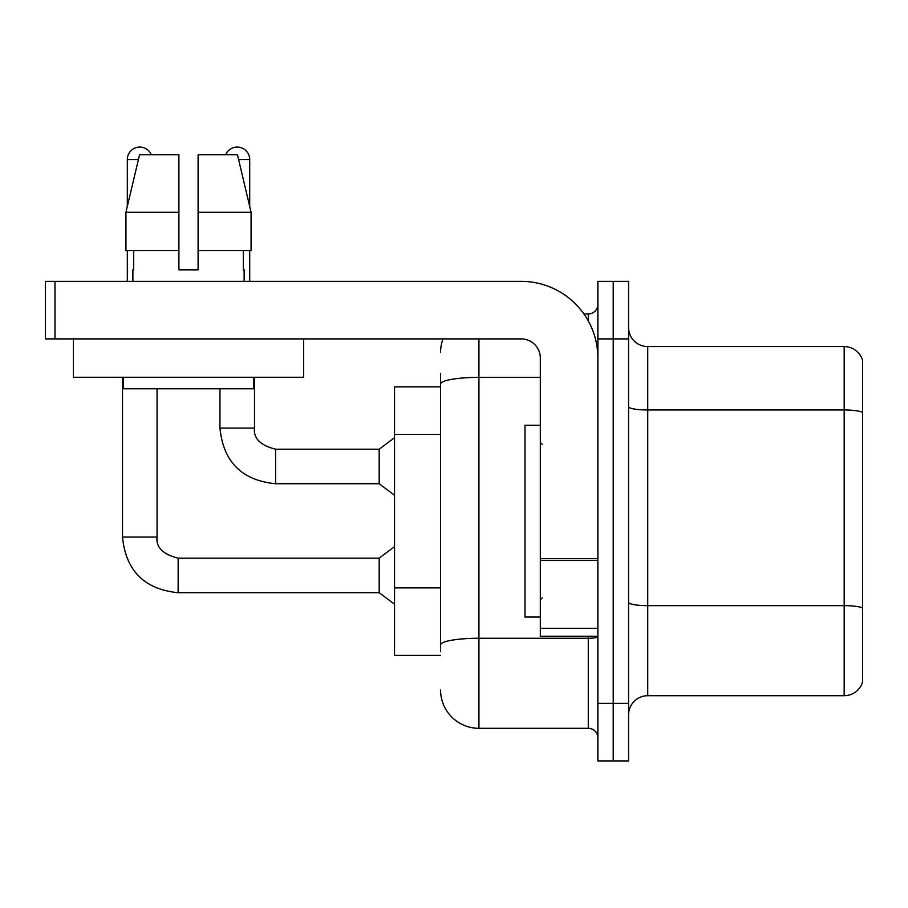 <?xml version="1.0" encoding="UTF-8"?>
<svg xmlns="http://www.w3.org/2000/svg" width="908" height="908" viewBox="0 0 908 908"><rect width="100%" height="100%" fill="white"/><g stroke="black" fill="none" stroke-linecap="round" stroke-linejoin="round"><path stroke-width="1.36" d="M440.573 386.865L394.537 386.865L394.537 655.417L440.573 655.417M628.563 714.891A19.181 19.181 0 0 1 647.745 695.71L844.179 695.71L844.179 346.572L647.745 346.572A19.181 19.181 0 0 1 628.563 327.391A19.181 19.181 0 0 0 647.745 346.572L647.745 695.71M613.218 703.382L613.218 760.927L628.563 760.927L628.563 703.382L613.218 703.382L613.218 760.927L597.873 760.927L597.873 703.382L613.218 703.382L613.218 338.9L613.218 703.382M597.873 703.382L597.873 281.355L613.218 281.355L613.218 338.9L613.218 281.355L628.563 281.355L628.563 703.382M862.6 360.385A19.181 19.181 0 0 0 844.179 346.572A19.181 19.181 0 0 1 862.6 360.385L862.6 681.897A19.181 19.181 0 0 1 844.179 695.71M862.6 412.652L862.6 608.315M440.573 651.581L440.573 601.312M478.936 338.9L478.936 728.318L588.282 728.318L588.282 636.236M583.923 313.964L588.282 313.964A9.591 9.591 0 0 0 597.873 304.373M440.573 420.983L440.573 373.426M597.873 636.599A9.591 1.668 0 0 1 588.282 638.256L478.936 638.256A38.363 6.662 180 0 0 440.573 644.918L440.573 384.039A38.363 6.662 180 0 1 478.936 377.376L540.328 377.376M597.873 737.909A9.591 9.591 0 0 0 588.282 728.318M440.573 352.327A38.363 38.363 0 0 1 443.002 338.9M478.936 728.318A38.363 38.363 0 0 1 440.573 689.955M540.328 425.228L524.983 425.228L524.983 617.054L540.328 617.054M597.873 636.236L540.328 636.236L540.328 558.67L597.873 558.67M597.873 358.081A76.737 76.737 0 0 0 521.135 281.355L54.991 281.355L54.991 338.9L521.135 338.9A19.181 19.181 0 0 1 540.328 358.081L540.328 558.67M54.991 338.9L45.4 338.9L45.4 281.355L54.991 281.355M303.601 338.9L303.601 377.263L73.412 377.263L73.412 338.9M198.103 269.846L178.91 269.846L198.103 269.846L178.91 269.846L198.103 269.846L198.103 154.746L237.453 154.746L251.085 212.29L251.085 250.665L198.103 250.665M225.717 154.746A12.474 12.474 0 0 1 249.7 159.536L249.7 206.457L251.085 212.29L198.103 212.29M178.91 212.29L178.91 250.665L178.91 212.29L178.91 250.665L125.928 250.665L125.928 212.29L139.56 154.746L178.91 154.746L178.91 212.29L125.928 212.29L127.313 206.457L127.313 159.536L138.425 159.536M132.874 269.846L133.703 269.846L132.874 269.846L132.874 281.355M244.138 269.846L243.299 269.846L244.138 269.846L244.138 281.355M243.299 250.665L243.299 269.846M178.91 250.665L178.91 269.846M133.703 269.846L133.703 250.665M123.284 377.263L123.284 388.783L253.729 388.783L253.729 377.263M251.085 212.29L237.453 154.746M139.56 154.746L125.928 212.29M127.313 159.536A12.474 12.474 0 0 1 151.296 154.746M122.512 377.263L122.512 537.059L157.05 537.059C155.881 547.297 162.918 554.334 178.15 558.159L379.181 558.159L379.181 592.697L178.15 592.697L178.15 558.193M157.05 537.059C155.881 547.297 162.918 554.334 178.15 558.159C162.918 554.334 155.881 547.297 157.05 537.059C155.881 547.297 162.918 554.334 178.15 558.159C162.918 554.334 155.881 547.297 157.05 537.059C155.881 547.297 162.918 554.334 178.15 558.159C162.918 554.334 155.881 547.297 157.05 537.059C155.881 547.297 162.918 554.334 178.15 558.159C162.918 554.334 155.881 547.297 157.05 537.059C155.881 547.297 162.918 554.334 178.15 558.159C162.918 554.334 155.881 547.297 157.05 537.059C155.881 547.297 162.918 554.334 178.15 558.159C162.918 554.334 155.881 547.297 157.05 537.059C155.881 547.297 162.918 554.334 178.15 558.159C162.918 554.334 155.881 547.297 157.05 537.059C155.881 547.297 162.918 554.334 178.15 558.159C162.918 554.334 155.881 547.297 157.05 537.059C155.881 547.297 162.918 554.334 178.15 558.159C162.918 554.334 155.881 547.297 157.05 537.059L157.05 388.783M127.313 250.665L127.313 281.355M219.963 388.783L219.963 428.099C223.3 461.854 241.846 480.4 275.601 483.737C241.846 480.4 223.3 461.854 219.963 428.099C223.3 461.854 241.846 480.4 275.601 483.737C241.846 480.4 223.3 461.854 219.963 428.099C223.3 461.854 241.846 480.4 275.601 483.737C241.846 480.4 223.3 461.854 219.963 428.099C223.3 461.854 241.846 480.4 275.601 483.737C241.846 480.4 223.3 461.854 219.963 428.099C223.3 461.854 241.846 480.4 275.601 483.737C241.846 480.4 223.3 461.854 219.963 428.099C223.3 461.854 241.846 480.4 275.601 483.737C241.846 480.4 223.3 461.854 219.963 428.099C223.3 461.854 241.846 480.4 275.601 483.737C241.846 480.4 223.3 461.854 219.963 428.099C223.3 461.854 241.846 480.4 275.601 483.737C241.846 480.4 223.3 461.854 219.963 428.099C223.3 461.854 241.846 480.4 275.601 483.737C241.846 480.4 223.3 461.854 219.963 428.099L254.501 428.099C253.332 438.337 260.369 445.374 275.601 449.199L379.181 449.199L379.181 483.737L275.601 483.737L275.601 449.233M249.7 250.665L249.7 281.355M440.573 434.41L394.537 434.41M440.573 587.885L394.537 587.885M862.6 412.38A19.181 3.326 180 0 0 844.179 409.985L647.745 409.985A19.181 3.326 0 0 1 628.563 406.648M862.6 608.054A19.181 3.326 180 0 0 844.179 605.647L647.745 605.647A19.181 3.326 0 0 1 628.563 602.322M628.563 338.9L597.873 338.9M588.282 320.933L588.282 313.964M597.873 560.338L540.328 560.338M540.328 628.313L597.873 628.313M254.501 377.263L254.501 428.099C253.332 438.337 260.369 445.374 275.601 449.199C260.369 445.374 253.332 438.337 254.501 428.099C253.332 438.337 260.369 445.374 275.601 449.199C260.369 445.374 253.332 438.337 254.501 428.099C253.332 438.337 260.369 445.374 275.601 449.199C260.369 445.374 253.332 438.337 254.501 428.099C253.332 438.337 260.369 445.374 275.601 449.199C260.369 445.374 253.332 438.337 254.501 428.099C253.332 438.337 260.369 445.374 275.601 449.199C260.369 445.374 253.332 438.337 254.501 428.099C253.332 438.337 260.369 445.374 275.601 449.199C260.369 445.374 253.332 438.337 254.501 428.099C253.332 438.337 260.369 445.374 275.601 449.199C260.369 445.374 253.332 438.337 254.501 428.099C253.332 438.337 260.369 445.374 275.601 449.199C260.369 445.374 253.332 438.337 254.501 428.099L254.467 428.099M238.588 159.536L249.7 159.536M122.512 537.059C125.849 570.814 144.395 589.36 178.15 592.697C144.395 589.36 125.849 570.814 122.512 537.059C125.849 570.814 144.395 589.36 178.15 592.697C144.395 589.36 125.849 570.814 122.512 537.059C125.849 570.814 144.395 589.36 178.15 592.697C144.395 589.36 125.849 570.814 122.512 537.059C125.849 570.814 144.395 589.36 178.15 592.697C144.395 589.36 125.849 570.814 122.512 537.059C125.849 570.814 144.395 589.36 178.15 592.697C144.395 589.36 125.849 570.814 122.512 537.059C125.849 570.814 144.395 589.36 178.15 592.697C144.395 589.36 125.849 570.814 122.512 537.059C125.849 570.814 144.395 589.36 178.15 592.697C144.395 589.36 125.849 570.814 122.512 537.059C125.849 570.814 144.395 589.36 178.15 592.697C144.395 589.36 125.849 570.814 122.512 537.059C125.849 570.814 144.395 589.36 178.15 592.697C144.395 589.36 125.849 570.814 122.512 537.059C125.849 570.814 144.395 589.36 178.15 592.697M542.246 444.409L540.328 442.491M542.246 597.873L540.328 599.791M379.181 592.697L394.537 604.206M379.181 558.159L394.537 546.65M379.181 483.737L394.537 495.246M254.501 428.099C253.332 438.337 260.369 445.374 275.601 449.199M379.181 449.199L394.537 437.69"/></g></svg>
